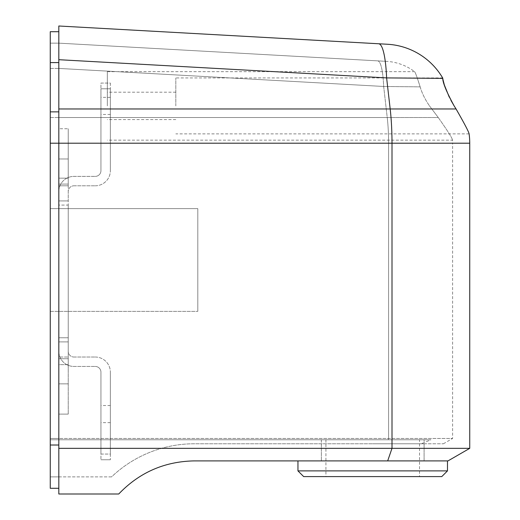 <?xml version="1.0" encoding="UTF-8"?>
<svg xmlns="http://www.w3.org/2000/svg" width="520" height="520" viewBox="0 0 520 520"><rect width="100%" height="100%" fill="white"/><g stroke="black" fill="none" stroke-linecap="round" stroke-linejoin="round"><path stroke-width="0.39" stroke-dasharray="2.6 1.95" d="M447.486 460.896L297.954 460.896L447.486 460.896M419.517 439.784L325.917 439.784L419.517 439.784L419.517 476.593L325.917 476.593L419.517 476.593M325.917 439.784L325.917 476.593M424.086 439.784L321.353 439.784L424.086 439.784L424.086 460.896L321.353 460.896L424.086 460.896L321.353 460.896L424.086 460.896L424.086 443.775L372.716 443.775L424.086 443.775M321.353 439.784L321.353 460.896L321.353 443.775L443.411 443.775L321.353 443.775M303.661 476.593L441.779 476.593M447.486 470.886L297.954 470.886M107.328 105.905L107.328 71.656L107.328 105.905M175.819 105.905L175.819 77.935L175.819 105.905M449.235 97.071L450.899 100.282M107.328 71.656L414.576 71.656C415.22 72.072 417.079 77.142 420.154 86.866L383.669 86.47L420.154 86.866C417.079 77.129 415.22 72.059 414.576 71.656A51.363 51.363 0 0 0 386.457 61.354L377.676 60.866A51.363 8.6 -86.8 0 1 383.669 86.47L387.231 117.52L438.25 117.52L429.507 105.905L438.25 117.52C447.668 130.871 452.426 138.417 452.53 140.147C452.433 138.424 447.675 130.884 438.25 117.52L387.231 117.52A51.363 10.212 -90 0 1 388.603 143.208L452.621 143.208A51.363 51.363 0 0 0 452.53 140.147L107.328 140.147M387.406 44.252L378.625 43.764A68.491 11.466 -86.8 0 1 386.613 77.903L442.741 78.39M420.154 86.866C422 93.21 425.12 99.56 429.507 105.905C425.12 99.554 422 93.21 420.154 86.866M111.579 476.879L58.819 476.879L58.819 439.784L430.898 439.784L421.285 443.775L430.898 439.784L58.819 439.784L58.819 476.879L111.579 476.879A119.853 119.853 0 0 1 194.279 443.775L372.716 443.775L194.279 443.775A119.853 119.853 0 0 0 111.579 476.879M378.625 43.764L58.819 26L58.819 108.96L58.819 31.707L50.258 31.707L50.258 208.637L58.819 208.637L58.819 311.363L50.258 311.363L50.258 208.637L50.258 311.363L197.815 311.363L58.819 311.363L197.815 311.363L58.819 311.363L58.819 438.457L58.819 208.637L197.815 208.637L197.815 311.363L197.815 208.637L58.819 208.637L197.815 208.637L58.819 208.637L58.819 438.457L50.258 438.457L50.258 311.363L50.258 438.457L58.819 438.457L58.819 439.784L50.258 439.784L50.258 438.457L50.258 476.879L50.258 439.784L430.898 439.784L58.819 439.784L58.819 438.457L452.621 438.457L58.819 438.457L58.819 476.879L50.258 476.879L58.819 476.879L58.819 43.147L58.819 68.419L58.819 43.147L386.457 61.354M469.742 448.344L58.819 448.344L58.819 143.208L58.819 208.637L58.819 143.208L469.742 143.208M456.053 108.96L58.819 108.96L58.819 143.208L388.603 143.208L58.819 143.208L58.819 208.637L50.258 208.637L50.258 143.208L50.258 445.016L58.819 445.016L58.819 488.293L58.819 445.016M58.819 448.344L58.819 494L118.742 494C139.328 472.478 164.508 461.448 194.279 460.896L447.993 460.896M443.411 443.775L452.621 438.457L452.621 143.208L388.603 143.208L388.603 438.457L388.147 439.784L388.603 438.457L388.603 143.208A51.363 10.212 90 0 0 387.231 117.52L58.819 117.52L387.231 117.52L383.669 86.47L58.819 68.419L383.669 86.47A51.363 8.6 93.2 0 0 377.676 60.866L58.819 43.147L58.819 143.208L50.258 143.208L50.258 43.147L58.819 43.147L50.258 43.147L50.258 143.208L58.819 143.208L50.258 143.208M100.945 105.905L100.945 97.344L100.945 105.905M110.364 105.905L110.364 97.344L110.364 105.905M100.945 414.096L100.945 405.535L100.945 414.096M110.364 414.096L110.364 405.535L110.364 414.096M58.819 171.535L58.819 184.093L58.819 171.535M68.237 171.535L68.237 184.093L68.237 171.535M58.819 371.293L58.819 358.735L58.819 371.293M68.237 371.293L68.237 358.735L68.237 371.293M73.944 366.444L95.238 366.444L73.944 366.444A15.126 15.126 0 0 1 58.819 351.319L58.819 341.9L58.819 351.319A15.126 15.126 0 0 0 73.944 366.444M73.944 357.026L95.238 357.026L73.944 357.026A5.707 5.707 0 0 1 68.237 351.319L68.237 341.9L68.237 351.319A5.707 5.707 0 0 0 73.944 357.026M73.944 176.391L95.238 176.391L73.944 176.391A15.126 15.126 0 0 0 58.819 191.51L58.819 200.928L58.819 191.51A15.126 15.126 0 0 1 73.944 176.391M73.944 185.803L95.238 185.803L73.944 185.803A5.707 5.707 0 0 0 68.237 191.51L68.237 200.928L68.237 191.51A5.707 5.707 0 0 1 73.944 185.803M68.237 185.803L68.237 128.733L68.237 205.069L68.237 128.733L68.237 185.803L58.819 185.803L58.819 200.928L58.819 128.733L58.819 185.803L68.237 185.803M68.237 205.069L68.237 364.669L68.237 205.069L58.819 205.069L58.819 337.76L58.819 178.159L58.819 205.069L68.237 205.069M68.237 364.669L68.237 414.096L68.237 357.026L68.237 414.096L68.237 364.669L58.819 364.669L58.819 414.096L58.819 337.76L58.819 364.669L68.237 364.669M58.819 128.733L58.819 178.159L58.819 128.733L68.237 128.733L58.819 128.733M58.819 357.026L58.819 341.9L58.819 357.026L68.237 357.026L58.819 357.026M68.237 337.76L58.819 337.76L68.237 337.76M68.237 414.096L58.819 414.096L68.237 414.096M68.237 178.159L58.819 178.159L68.237 178.159M68.237 341.9L58.819 341.9L68.237 341.9M68.237 200.928L58.819 200.928L68.237 200.928M95.238 176.391A5.707 5.707 0 0 0 100.945 170.683A5.707 5.707 0 0 1 95.238 176.391M95.238 185.803A15.126 15.126 0 0 0 110.364 170.683A15.126 15.126 0 0 1 95.238 185.803M100.945 170.683L100.945 88.784L100.945 170.683M110.364 170.683L110.364 88.784L110.364 170.683M110.364 83.07L110.364 88.784L110.364 83.07L100.945 83.07L100.945 88.784L100.945 83.07L110.364 83.07M95.238 366.444A5.707 5.707 0 0 1 100.945 372.151A5.707 5.707 0 0 0 95.238 366.444M95.238 357.026A15.126 15.126 0 0 1 110.364 372.151A15.126 15.126 0 0 0 95.238 357.026M100.945 372.151L100.945 454.051L100.945 372.151M110.364 372.151L110.364 454.051L110.364 372.151M110.364 454.051L110.364 459.758L110.364 454.051L100.945 454.051L100.945 459.758L100.945 454.051L110.364 454.051M110.364 459.758L100.945 459.758L110.364 459.758M50.258 62.589L58.819 62.589L58.819 59.696L386.613 77.903L390.182 108.96A68.491 13.611 -90 0 1 392.002 143.208L392.002 448.344L387.679 460.896M58.819 62.589L58.819 111.859L50.258 111.859M50.258 445.016L50.258 488.293L58.819 488.293M50.258 208.637L58.819 208.637L50.258 208.637M50.258 311.363L58.819 311.363L50.258 311.363M50.258 439.784L58.819 439.784L50.258 439.784M100.945 88.784L110.364 88.784L100.945 88.784M50.258 117.52L58.819 117.52L50.258 117.52M50.258 68.419L58.819 68.419L50.258 68.419M175.819 92.203L107.328 92.203M442.923 77.935L175.819 77.935M469.105 133.868L175.819 133.868M175.819 119.6L107.328 119.6M110.364 97.344L100.945 97.344M110.364 405.535L100.945 405.535M68.237 158.984L58.819 158.984L68.237 158.984M68.237 358.735L58.819 358.735L68.237 358.735M68.237 383.851L58.819 383.851L68.237 383.851M68.237 184.093L58.819 184.093L68.237 184.093M110.364 422.656L100.945 422.656M110.364 114.465L100.945 114.465"/><path stroke-width="0.78" d="M447.486 470.886L441.779 476.593L303.661 476.593L297.954 470.886L447.486 470.886L447.486 460.896M297.954 470.886L297.954 460.896M450.899 100.282L454.135 105.905C446.628 92.099 442.825 82.927 442.741 78.39L443.007 79.749M443.014 79.775L444.321 84.858M444.379 85.046L449.235 97.071M442.819 78.221A68.491 68.491 0 0 0 387.406 44.252L378.625 43.764A68.491 11.466 93.2 0 1 386.613 77.903L390.182 108.96L456.053 108.96L454.389 106.314M442.741 78.39L386.613 77.903L58.819 59.696L58.819 26L378.625 43.764M469.742 448.344L447.993 460.896L194.279 460.896C164.508 461.448 139.328 472.478 118.742 494L58.819 494L58.819 448.344L469.742 448.344L469.742 143.208A68.491 68.491 0 0 0 469.105 133.868C468.748 131.794 464.393 123.494 456.053 108.96C464.38 123.461 468.735 131.768 469.105 133.868M454.135 105.905L456.053 108.96M58.819 448.344L58.819 31.707L50.258 31.707L50.258 62.589L58.819 62.589M58.819 488.293L50.258 488.293L50.258 62.589M50.258 445.016L58.819 445.016M50.258 111.859L58.819 111.859L58.819 108.96L390.182 108.96A68.491 13.611 90 0 1 392.002 143.208L50.258 143.208M469.742 143.208L392.002 143.208L392.002 448.344L387.679 460.896"/></g></svg>

